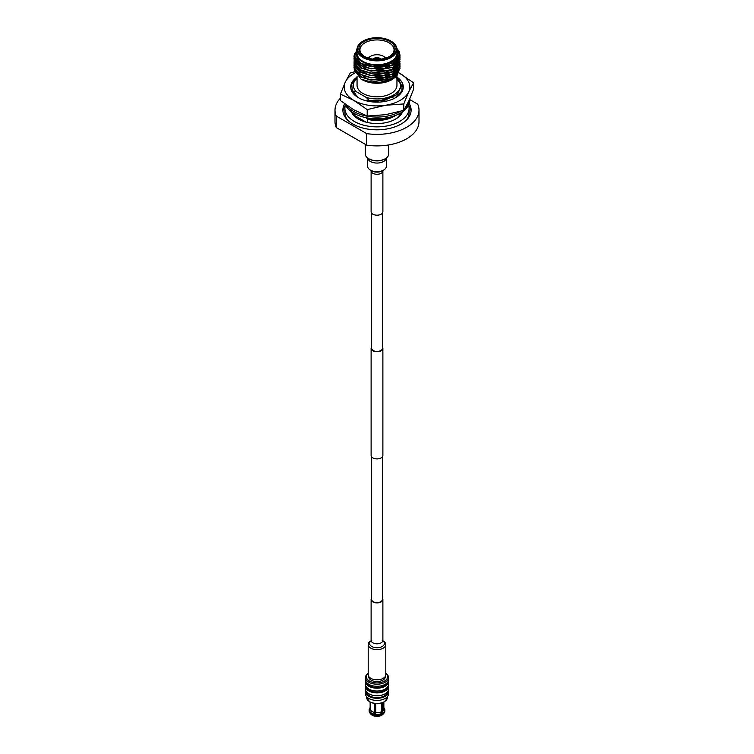 <?xml version="1.0" encoding="UTF-8"?>
<svg xmlns="http://www.w3.org/2000/svg" width="754" height="754" viewBox="0 0 754 754"><rect width="100%" height="100%" fill="white"/><g stroke="black" fill="none" stroke-linecap="round" stroke-linejoin="round"><path stroke-width="1.13" d="M375.049 59.312L375.04 59.085A2.884 1.668 -0 0 1 378.96 59.085L378.951 59.312M373.796 59.208A3.412 1.97 180 0 1 374.512 58.539L374.144 58.322A3.94 2.271 -0 0 0 373.277 59.142A3.94 2.271 180 0 1 379.78 58.275A3.94 2.271 180 0 1 380.723 59.142A3.94 2.271 -0 0 0 379.856 58.322L379.488 58.539A3.412 1.97 180 0 1 380.204 59.208M374.295 58.407L374.663 58.454A3.412 1.97 180 0 1 379.337 58.454L379.705 58.237A3.94 2.271 -0 0 0 374.295 58.237M378.96 59.085L379.337 58.454M374.663 58.454L375.04 59.085M374.879 59.189L374.512 58.539M379.488 58.539L379.121 59.189M409.808 98.812L409.808 99.83A32.808 18.944 180 0 1 389.554 117.332A32.808 18.944 180 0 1 353.805 113.232A32.808 18.944 180 0 1 345.012 104.052M409.78 98.878A32.808 18.944 180 0 1 405.52 107.483M400.487 111.347A32.808 18.944 180 0 1 353.805 111.517A32.808 18.944 180 0 1 346.52 105.126M403.249 87.059L402.259 82.874A26.249 15.155 180 0 1 403.249 86.983A26.249 15.155 180 0 1 399.903 94.391L395.53 97.718M402.259 82.874L401.825 90.989L395.03 98.001M396.943 77.115A26.258 15.165 180 0 1 395.567 97.7A26.258 15.165 180 0 1 370.205 101.62A26.258 15.165 180 0 1 358.433 97.7A26.258 15.165 180 0 1 357.057 77.115M355.841 71.385L350.214 73.015L345.313 82.073L340.403 94.146L353.805 100.367A32.808 18.944 -0 0 0 368.508 105.268A32.808 18.944 -0 0 0 385.492 105.268L403.786 103.948L403.786 110.367L408.687 101.309L413.597 89.236L413.597 82.827L399.007 72.902A32.808 18.944 -0 0 1 400.195 73.581A32.808 18.944 -0 0 1 408.687 91.875L413.597 82.827M355.634 72.601A32.808 18.944 -0 0 0 345.313 82.073A32.808 18.944 180 0 0 353.805 100.367L367.198 109.613L385.492 105.268A32.808 18.944 -0 0 0 408.687 91.875L403.786 103.948M340.403 94.146L340.403 100.555L353.805 109.801L367.198 116.022L385.492 114.702L403.786 110.367M367.198 109.613L367.198 116.022M357.01 71.95A32.808 18.944 -0 0 0 355.992 72.422A32.808 18.944 -0 0 0 355.784 72.525M352.316 91.027L358.64 97.813M354.239 93.694L355.549 95.551M351.289 111.601A26.333 15.203 -0 0 0 358.386 119.075A26.333 15.203 -0 0 0 384.38 122.921A26.333 15.203 -0 0 0 402.711 111.601M406.218 120.291A32.102 18.539 -0 0 0 409.102 112.61L409.102 108.331A32.102 18.539 -0 0 0 408.574 104.976M345.426 104.976A32.102 18.539 -0 0 0 344.898 108.331A32.102 18.539 -0 0 0 354.295 121.432A32.102 18.539 -0 0 0 389.29 125.447A32.102 18.539 -0 0 0 409.102 108.331M344.898 108.331L344.898 112.61A32.102 18.539 -0 0 0 347.783 120.291M385.417 58.171A8.925 5.155 -0 0 0 383.315 56.239L383.682 56.456A9.453 5.457 180 0 1 385.643 58.105M383.682 56.456L383.315 56.239A8.925 5.155 -0 0 0 370.685 56.239A8.925 5.155 -0 0 0 368.583 58.171M344.682 103.807A34.119 19.698 -0 0 0 342.882 110.122A34.119 19.698 -0 0 0 352.872 124.052A34.119 19.698 -0 0 0 390.054 128.321A34.119 19.698 -0 0 0 411.118 110.122A34.119 19.698 -0 0 0 409.168 103.552M345.294 105.409A34.119 19.698 -0 0 0 342.947 111.404M357.057 77.992A23.619 13.638 -0 0 0 355.954 91.488L352.335 91.074L351.722 83.986L357.057 77.605M357.057 77.85L354.389 81.14L357.057 77.945M364.191 56.305L364.191 56.305A18.115 10.452 180 0 1 364.191 41.517A18.115 10.452 180 0 1 389.809 41.517A18.115 10.452 180 0 1 389.809 56.305A18.115 10.452 180 0 1 364.191 56.305M389.422 56.522A17.059 9.849 -0 0 0 394.059 49.773A17.059 9.849 -0 0 0 389.064 42.808A17.059 9.849 -0 0 0 370.468 40.669A17.059 9.849 -0 0 0 359.941 49.773A17.059 9.849 -0 0 0 364.578 56.522M391.109 41.197L390.732 40.98A19.425 11.216 -0 0 0 363.268 40.98A19.425 11.216 -0 0 0 363.268 56.842A19.425 11.216 -0 0 0 390.732 56.842A19.425 11.216 -0 0 0 390.732 40.98L391.109 41.197A19.943 11.517 180 0 1 396.943 49.34A19.943 11.517 180 0 1 384.634 59.981A19.943 11.517 180 0 1 362.891 57.483A19.943 11.517 180 0 1 357.057 49.34A19.943 11.517 180 0 1 362.891 41.197A19.943 11.517 180 0 1 363.079 41.093M357.057 49.613A20.895 12.064 -0 0 0 362.231 61.734A20.895 12.064 -0 0 0 387.81 63.525A20.895 12.064 -0 0 0 396.943 49.613M396.943 49.019L397.735 57.681L388.932 64.674L374.615 66.908L361.223 63.468L354.729 56.305L357.123 48.35M394.304 64.448A20.895 12.064 180 0 1 395.058 65.136M395.614 65.721A20.895 12.064 180 0 1 396.076 66.277M396.17 66.409A20.895 12.064 180 0 1 396.51 66.889M396.924 67.577A20.895 12.064 180 0 1 397.292 68.341M397.377 68.529A20.895 12.064 180 0 1 397.782 69.962M397.829 70.235A20.895 12.064 180 0 1 397.82 72.214M397.763 72.563A20.895 12.064 180 0 1 395.586 76.71M394.389 77.888A20.895 12.064 180 0 1 391.769 79.736A20.895 12.064 180 0 1 362.231 79.736L377.094 83.129L392.316 79.415L395.793 76.814M397.151 75.249L398.857 70.942M398.875 70.622L398.762 68.85M398.715 68.642L398.31 67.313M398.112 66.842L397.678 66.022M397.622 65.918L397.056 65.089M396.123 63.967L395.614 63.468M395.021 62.921L394.059 62.158M361.364 79.236L361.854 79.472A22.997 13.27 -0 0 0 378.583 82.733C371.75 82.987 366.01 81.818 361.364 79.236M358.942 62.007L357.537 63.166M356.953 63.751L356.435 64.316M356.322 64.467L355.879 65.042M355.492 65.636L354.936 66.682M354.87 66.823L354.493 67.926M354.455 68.096L354.248 69.425M354.239 69.66L360.751 78.878M396.943 75.739L396.943 85.296A19.943 11.517 180 0 1 384.634 95.937A19.943 11.517 180 0 1 362.891 93.439A19.943 11.517 180 0 1 357.057 85.296L357.057 76.05M362.891 79.349A19.943 11.517 -0 0 0 369.969 81.979M389.686 80.084A19.943 11.517 -0 0 0 396.293 74.128M396.481 73.666A19.943 11.517 -0 0 0 396.877 72.148M396.915 71.828A19.943 11.517 -0 0 0 396.943 71.234L396.943 71.781M396.943 70.961A19.943 11.517 -0 0 0 396.67 69.274M396.604 69.057A19.943 11.517 -0 0 0 396.359 68.416M396.284 68.256A19.943 11.517 -0 0 0 395.982 67.662M395.869 67.474A19.943 11.517 -0 0 0 394.983 66.211M394.832 66.041A19.943 11.517 -0 0 0 394.059 65.23M357.057 49.34L357.057 53.204A19.943 11.517 -0 0 0 362.891 61.347A19.943 11.517 -0 0 0 384.634 63.836A19.943 11.517 -0 0 0 396.943 53.204L396.943 49.34M396.906 48.624L399.205 51.913L399.997 55.447L393.258 65.117L371.053 68.925L360.742 65.673L354.795 59.915L354.003 56.569L354.484 53.968M396.868 48.303L399.205 51.64L399.997 55.165L393.258 64.835L371.053 68.652L360.742 65.4L354.795 59.632L354.003 56.286L354.512 53.609M399.988 68.802L393.258 78.614L378.583 82.733M395.539 60.593L396.406 61.347M399.931 67.681L399.997 68.661L393.258 78.341L371.053 82.148L361.854 79.472M399.988 66.55L393.258 76.361L371.053 80.178L360.742 76.927L354.795 71.168L354.097 66.691M399.931 65.428L399.997 66.418L393.258 76.088L371.053 79.896L360.742 76.644L354.795 70.885L354.003 67.54L354.361 65.57M399.988 64.307L393.258 74.118L371.053 77.926L360.742 74.674L354.795 68.916L354.097 64.448M399.931 63.176L399.997 64.165L393.258 73.835L371.053 77.643L360.742 74.401L354.795 68.633L354.003 65.287L354.361 63.317M399.988 62.054L393.258 71.866L371.053 75.673L360.742 72.431L354.795 66.663L354.097 62.196M399.931 60.933L399.997 61.913L393.258 71.583L371.053 75.4L360.742 72.148L354.795 66.39L354.003 63.044L354.361 61.074M399.988 59.802L393.258 69.613L371.053 73.421L360.742 70.179L354.795 64.41L354.012 60.933M398.593 54.985L399.677 57.417M399.714 57.558L399.912 58.539M399.931 58.68L399.997 59.67L393.258 69.34L371.053 73.147L360.742 69.896L354.795 64.137L354.078 59.802M398.593 53.016L399.893 56.427M399.912 56.569L399.997 57.69L393.258 67.36L371.053 71.178L360.742 67.926L354.795 62.167L354.097 57.69M398.536 52.648L399.912 56.286M399.931 56.427L399.997 57.417L393.258 67.087L371.053 70.895L360.742 67.653L354.795 61.885L354.003 58.539L354.616 55.862M354.408 65.428L354.804 64.448M354.88 64.307L355.445 63.327M355.539 63.185L356.029 62.535M356.425 62.064L357.613 60.885M354.097 66.418L354.314 65.428M354.361 65.287L354.738 64.307M354.804 64.165L355.36 63.185M355.445 63.044L356.152 62.101M357.104 60.377L356.303 61.922L357.462 60.744M354.408 63.185L354.804 62.196M354.88 62.054L355.445 61.074M355.879 60.48L356.519 59.707M354.097 64.165L354.314 63.185M354.361 63.044L354.738 62.054M354.804 61.922L355.36 60.933M355.445 60.791L355.831 60.254M355.85 60.235L356.406 59.566M354.408 60.933L354.804 59.943M354.88 59.811L355.671 58.501M340.403 98.227A41.998 24.251 -0 0 0 335.002 110.122L335.002 121.648A41.998 24.251 -0 0 0 336.284 127.586L366.717 145.154A41.998 24.251 -0 0 0 418.998 121.648L418.998 110.122A41.998 24.251 -0 0 0 417.716 104.184L409.808 99.613M366.717 145.154L366.717 133.628A41.998 24.251 -0 0 0 418.998 110.122M335.002 110.122A41.998 24.251 -0 0 0 336.284 116.059L336.284 127.586M366.717 133.628L336.284 116.059M395.303 119.255A24.194 13.968 -0 0 0 400.694 112.93M353.306 112.93A24.194 13.968 -0 0 0 354.766 115.626L354.766 113.76M366.076 122.157L354.766 115.626M392.287 63.044L371.524 66.776L364.041 64.778M384.87 68.077L391.976 65.23L398.159 56.701L391.156 65.947M383.843 68.576L369.055 68.595M362.146 66.116L356.548 60.754L355.945 58.935M398.093 57.681L398.178 58.812M383.843 70.819L369.055 70.838M362.146 68.36L356.161 62.026M356.039 61.592L355.822 59.934M398.178 61.055L397.886 63.129M397.744 63.581L391.156 70.452M383.843 73.072L369.055 73.091M397.754 65.541L398.178 63.053L397.886 65.372M397.744 65.834L391.156 72.704M383.843 75.325L369.055 75.343M362.146 72.865L356.161 66.522M356.039 66.098L355.85 63.883M355.869 63.638L356.237 62.12M398.178 65.56L397.886 67.624M397.744 68.086L391.156 74.948M383.843 77.577L369.055 77.587M394.955 61.131L395.841 62.064M396.406 62.77L397.169 63.977M397.264 64.156L397.792 65.428M397.867 65.673L398.159 67.266L397.923 65.607M397.754 70.037L398.178 67.549L397.886 69.877M397.744 70.339L391.156 77.2M383.843 79.82L369.055 79.839M362.146 77.36L356.161 71.027M356.039 70.593L355.822 68.68L356.142 70.735M394.059 62.591L394.747 63.185M395.294 63.722L395.841 64.307M396.774 65.56L397.169 66.229M397.396 66.682L397.81 67.728M397.867 67.926L398.065 68.802M398.178 69.764L397.886 72.13M397.744 72.582L391.156 79.453M383.843 82.073L371.524 82.525L364.38 80.669M368.065 68.105L356.548 60.499L356.029 59.057M398.112 57.558L398.178 58.548M368.065 70.348L356.312 62.205M356.142 61.734L355.822 59.679M398.178 60.801L397.754 63.289M397.565 63.807L391.976 69.726L384.87 72.582M397.565 66.05L391.976 71.979L384.87 74.825M368.065 74.853L356.312 66.71M356.142 66.229L355.831 63.864M355.85 63.609L356.171 62.054M356.237 61.847L357.01 60.273M398.178 65.296L397.754 67.794M397.565 68.303L391.976 74.231L384.87 77.078M395.096 61.008L395.944 61.932M396.858 63.185L397.254 63.883M397.339 64.062L397.829 65.306M397.565 70.556L391.976 76.484L384.87 79.33M368.065 79.349L356.312 71.206M394.059 62.337L394.879 63.053M395.435 63.609L396.397 64.75M396.858 65.438L397.254 66.135M397.462 66.559L397.867 67.653M397.923 67.86L398.093 68.68M398.178 70.056L397.754 72.29M397.565 72.808L391.976 78.727L384.87 81.573M355.897 69.934L355.992 69.425M391.072 116.945L377 119.584L370.704 119.255L366.689 118.19L367.669 119.349L381.835 120.093L395.661 115.409M386.925 117.888L377 119.198L370.704 119.255M353.72 93.553L355.539 94.09L354.776 93.11M370.12 118.359L370.704 118.878M386.171 118.453L377 119.707L366.689 118.576M355.539 94.09L352.335 91.074M395.709 76.899L401.552 85.504L397.396 94.429L385.002 100.169L369.328 100.574L366.274 97.445A23.619 13.638 -0 0 0 394.465 94.476A23.619 13.638 -0 0 0 396.943 77.992M366.274 97.445L355.954 91.488M394.304 116.239A24.194 13.968 180 0 1 394.106 116.361A24.194 13.968 180 0 1 367.462 119.32L367.462 122.497M393.993 96.842L377 101.338L366.689 100.207L367.961 101.215M369.328 100.574L366.689 100.207M411.053 111.404A34.119 19.698 -0 0 0 408.706 105.409M368.357 58.105A9.453 5.457 180 0 1 370.318 56.456A9.453 5.457 180 0 1 370.506 56.352M385.794 673.397A10.584 6.107 180 0 1 383.72 681.522A10.584 6.107 180 0 1 369.517 681.126A10.584 6.107 180 0 1 368.206 673.397M368.206 673.256A11.517 6.654 -0 0 0 365.483 677.554A11.517 6.654 -0 0 0 368.857 682.257A11.517 6.654 -0 0 0 381.411 683.699A11.517 6.654 -0 0 0 388.517 677.554A11.517 6.654 -0 0 0 385.794 673.256M365.483 677.554L365.483 679.637A11.517 6.654 -0 0 0 368.857 684.34A11.517 6.654 -0 0 0 381.411 685.782A11.517 6.654 -0 0 0 388.517 679.637L388.517 677.554M366.821 682.747A10.386 5.994 -0 0 0 369.658 685.791A10.386 5.994 -0 0 0 379.988 687.29A10.386 5.994 -0 0 0 387.179 682.747M388.395 680.589A11.517 6.654 180 0 1 388.517 681.55A11.517 6.654 180 0 1 381.411 687.686A11.517 6.654 180 0 1 368.857 686.244A11.517 6.654 180 0 1 365.483 681.55A11.517 6.654 180 0 1 365.605 680.589M365.483 681.55L365.483 684.387A11.517 6.654 -0 0 0 368.857 689.081A11.517 6.654 -0 0 0 381.411 690.523A11.517 6.654 -0 0 0 388.517 684.387L388.517 681.55M366.849 687.525A10.386 5.994 -0 0 0 369.658 690.494A10.386 5.994 -0 0 0 379.931 692.002A10.386 5.994 -0 0 0 387.151 687.525M388.404 685.32A11.517 6.654 180 0 1 388.517 686.253A11.517 6.654 180 0 1 381.411 692.398A11.517 6.654 180 0 1 368.857 690.956A11.517 6.654 180 0 1 365.483 686.253A11.517 6.654 180 0 1 365.596 685.32M365.483 686.253L365.483 689.09A11.517 6.654 -0 0 0 368.857 693.793A11.517 6.654 -0 0 0 381.411 695.235A11.517 6.654 -0 0 0 388.517 689.09L388.517 686.253M366.623 691.974A10.386 5.994 -0 0 0 369.658 695.895A10.386 5.994 -0 0 0 380.713 697.252A10.386 5.994 -0 0 0 387.377 691.974M388.301 690.372A11.517 6.654 180 0 1 388.517 691.654A11.517 6.654 180 0 1 381.411 697.789A11.517 6.654 180 0 1 368.857 696.347A11.517 6.654 180 0 1 365.483 691.654A11.517 6.654 180 0 1 365.699 690.372M365.483 691.654L365.483 693.774A11.517 6.654 -0 0 0 368.857 698.477A11.517 6.654 -0 0 0 374.191 700.221A11.517 6.654 -0 0 0 379.809 700.221A11.517 6.654 -0 0 0 388.517 693.774L388.517 691.654M374.191 700.221L374.465 700.259A10.386 5.994 -0 0 0 379.535 700.259L379.809 700.221M374.729 712.492A6.852 3.949 180 0 1 372.156 711.559A6.852 3.949 180 0 1 370.544 710.079L369.564 712.483A7.851 4.533 180 0 0 369.865 712.907A7.851 4.533 180 0 0 371.449 714.226A7.851 4.533 180 0 0 374.465 715.31L374.729 703.746A6.852 3.949 -0 0 0 375.737 703.906L375.737 716.3A6.852 3.949 -0 0 0 381.458 715.414L382.174 714.434L381.458 711.767A6.852 3.949 180 0 1 375.737 712.653M381.458 711.767L381.458 703.275M382.203 703.039L382.203 711.333L382.909 712.879L382.203 714.99A6.852 3.949 -0 0 0 383.221 714.066L384.135 712.907A7.851 4.533 180 0 1 382.909 714M383.852 702.323L383.852 708.76A6.852 3.949 180 0 1 382.203 711.333M370.544 702.521L370.544 710.079M369.564 712.247L369.29 710.768L370.271 709.486A6.852 3.949 180 0 1 370.148 708.76L370.148 702.323M370.271 709.486L370.271 702.389M383.456 707.45L384.436 708.43A7.851 4.533 -0 0 0 383.852 707.667M382.909 712.879A7.851 4.533 180 0 0 384.851 709.891A7.851 4.533 180 0 0 384.71 709.014L383.729 708.034M375.002 703.793L375.002 715.555L374.729 716.14L374.465 715.31M375.002 713.84A5.796 3.346 -0 0 0 375.539 713.944M370.544 713.727A6.852 3.949 -0 0 0 370.779 714.066A6.852 3.949 -0 0 0 372.156 715.207A6.852 3.949 -0 0 0 374.729 716.14M374.465 714.179A7.851 4.533 180 0 1 369.564 711.352M384.851 709.891L384.851 711.022A7.851 4.533 180 0 1 384.135 712.907M382.174 714.434A7.851 4.533 180 0 1 375.483 715.471M369.29 711.899A7.851 4.533 180 0 1 369.149 711.022L369.149 709.891A7.851 4.533 180 0 1 370.148 707.667M382.174 713.303A7.851 4.533 180 0 1 375.483 714.34M369.29 710.768A7.851 4.533 180 0 1 369.149 709.891M368.734 676.47L368.734 676.8A8.266 4.769 -0 0 0 371.156 680.174A8.266 4.769 -0 0 0 380.167 681.211A8.266 4.769 -0 0 0 385.266 676.8L385.266 676.47M371.647 346.944A5.881 3.393 0 0 0 371.119 348.348A5.881 3.393 0 0 0 372.844 350.742A5.881 3.393 0 0 0 379.253 351.487A5.881 3.393 0 0 0 382.881 348.348A5.881 3.393 0 0 0 382.353 346.944M371.119 348.348L371.119 455.501A5.881 3.393 0 0 0 372.844 457.904A5.881 3.393 0 0 0 379.253 458.639A5.881 3.393 0 0 0 382.881 455.501L382.881 348.348M371.647 213.194L371.647 348.348A5.353 3.091 0 0 0 373.211 350.535A5.353 3.091 0 0 0 379.045 351.204A5.353 3.091 0 0 0 382.353 348.348L382.353 213.194M382.938 640.815L383.221 640.975A8.794 5.08 180 0 1 385.794 644.566A8.794 5.08 180 0 1 383.221 648.157A8.794 5.08 180 0 1 373.635 649.251A8.794 5.08 180 0 1 368.206 644.566A8.794 5.08 180 0 1 370.779 640.975L370.779 640.975M385.794 644.566L385.794 674.745A8.794 5.08 180 0 1 383.221 678.336A8.794 5.08 180 0 1 373.635 679.429A8.794 5.08 180 0 1 368.206 674.745L368.206 644.566M382.353 598.101A5.881 3.393 180 0 1 382.881 599.505A5.881 3.393 180 0 1 381.156 601.899A5.881 3.393 180 0 1 374.747 602.635A5.881 3.393 180 0 1 371.119 599.505A5.881 3.393 180 0 1 371.647 598.101M382.353 456.905L382.353 599.505A5.353 3.091 180 0 1 380.789 601.692A5.353 3.091 180 0 1 374.955 602.361A5.353 3.091 180 0 1 371.647 599.505L371.647 456.905M368.706 158.717L369.309 159.066A10.886 6.286 0 0 0 384.691 159.066L385.294 158.717A11.734 6.777 180 0 1 368.706 158.717A11.734 6.777 180 0 1 365.266 153.929L365.266 144.325M370.393 170.093L371.76 170.875A7.417 4.279 0 0 0 382.24 170.875L383.607 170.093A9.34 5.391 180 0 1 370.393 170.093A9.34 5.391 180 0 1 367.66 166.276L367.66 158.029M381.156 214.193A5.881 3.393 180 0 1 374.747 214.928A5.881 3.393 180 0 1 371.119 211.789L371.119 170.875A5.881 3.393 180 0 0 374.747 174.014A5.881 3.393 180 0 0 381.156 173.279A5.881 3.393 180 0 0 382.881 170.875L382.881 211.789A5.881 3.393 180 0 1 381.156 214.193M386.34 158.029L386.34 166.276A9.34 5.391 180 0 1 383.607 170.093L382.24 170.875M388.734 144.928L388.734 153.929A11.734 6.777 180 0 1 385.294 158.717L384.691 159.066M369.658 701.682A10.386 5.994 -0 0 0 380.977 702.982A10.386 5.994 -0 0 0 387.386 697.441C384.719 703.727 378.885 705.301 369.875 702.163L366.614 697.441A10.386 5.994 -0 0 0 369.658 701.682M371.119 599.505L371.119 640.41A5.881 3.393 0 0 0 374.747 643.548A5.881 3.393 0 0 0 381.156 642.813A5.881 3.393 0 0 0 382.881 640.41L383.023 641.013L382.24 640.41M382.966 640.891A7.417 4.279 180 0 1 382.24 646.47A7.417 4.279 180 0 1 372.156 646.687A7.417 4.279 180 0 1 371.034 640.891M386.321 158.048A9.34 5.391 180 0 1 383.607 161.469A9.34 5.391 180 0 1 373.739 162.713A9.34 5.391 180 0 1 367.679 158.048M359.941 77.172L359.941 76.456M359.941 76.182L359.941 74.212M359.941 73.93L359.941 71.96M359.941 71.196L359.941 69.707M359.941 69.434L359.941 67.455M359.941 66.691L359.941 65.212M359.941 64.929L359.941 62.705M391.769 79.736L392.316 79.415M396.943 74.787L396.943 73.487M396.943 73.213L396.943 72.035M394.059 77.172L394.059 75.862M394.059 75.023L394.059 73.609M394.059 73.336L394.059 71.357M394.059 70.527L394.059 69.114M394.059 68.275L394.059 66.861M394.059 66.578L394.059 64.608M394.059 63.779L394.059 61.856M387.386 696.649L387.386 697.441M366.614 696.649L366.614 697.441M370.779 714.066L369.865 712.907M382.881 599.505L382.881 640.41M371.119 640.41L370.977 641.013L371.76 640.41M383.023 170.272L382.881 170.875M370.977 170.272L371.119 170.875"/></g></svg>
